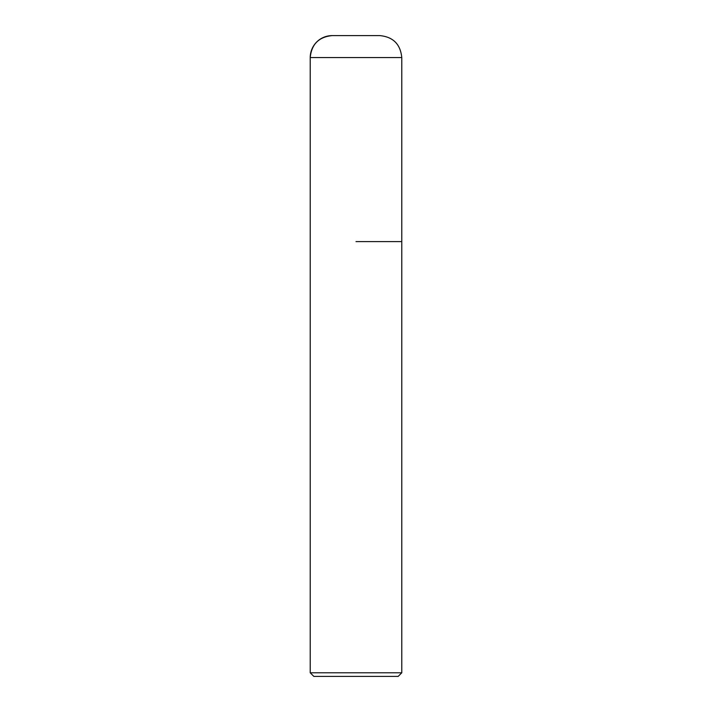 <?xml version="1.0" encoding="UTF-8"?>
<svg xmlns="http://www.w3.org/2000/svg" width="712" height="712" viewBox="0 0 712 712"><rect width="100%" height="100%" fill="white"/><g stroke="black" fill="none" stroke-linecap="round" stroke-linejoin="round"><path stroke-width="1.07" d="M356 241.608L401.773 241.608L356 241.608M401.773 672.796L398.168 676.4L313.832 676.4L310.227 672.796L401.773 672.796L401.773 57.574C400.473 44.224 393.149 36.899 379.799 35.6L332.201 35.6A21.974 21.974 0 0 0 310.227 57.574L310.227 241.608L310.227 57.574C311.527 44.224 318.851 36.899 332.201 35.6M401.773 57.574L310.227 57.574M310.227 672.796L310.227 241.608"/></g></svg>

